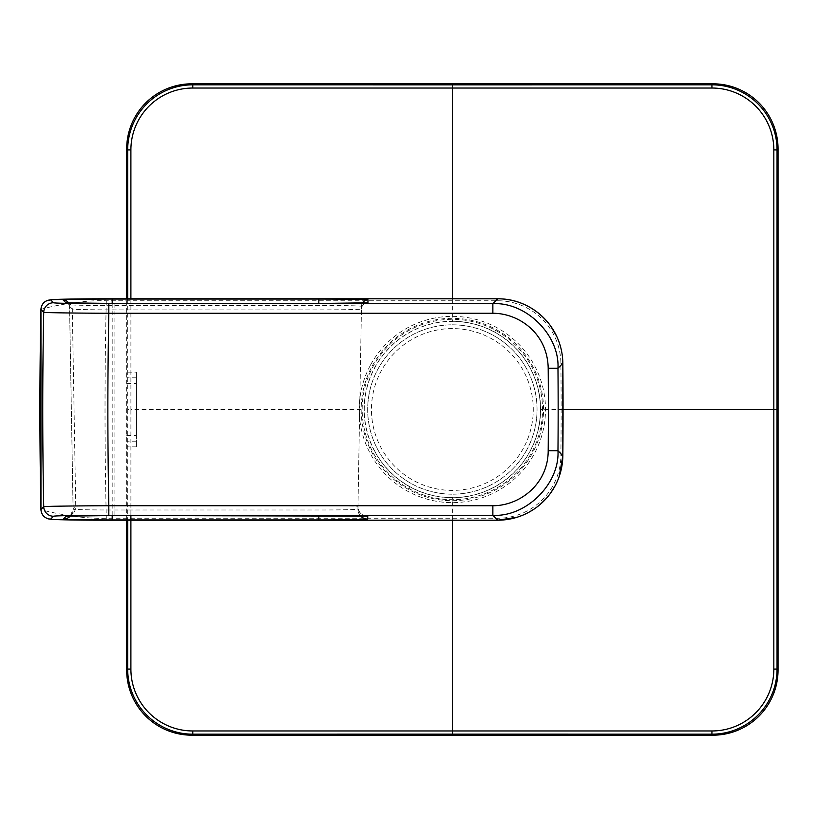 <?xml version="1.0" encoding="UTF-8"?>
<svg xmlns="http://www.w3.org/2000/svg" width="819" height="819" viewBox="0 0 819 819"><rect width="100%" height="100%" fill="white"/><g stroke="black" fill="none" stroke-linecap="round" stroke-linejoin="round"><path stroke-width="0.61" stroke-dasharray="4.09 3.07" d="M375.051 451.74A88.094 88.094 178.8 0 1 494.604 332.186A88.104 88.104 52.8 0 1 529.678 367.26A88.094 88.094 -1.2 0 1 410.124 486.814A88.104 88.104 -127.2 0 1 375.051 451.74M452.364 321.273A88.237 88.237 -6.1 0 1 494.666 332.074A88.237 88.237 -133.7 0 1 540.591 409.5A88.227 88.227 -44.9 0 1 452.364 497.727A88.237 88.237 174.5 0 1 410.063 486.926A88.237 88.237 47.4 0 1 364.127 409.5A88.227 88.227 134.5 0 1 452.364 321.273L452.364 319.308A90.192 90.192 -7.2 0 1 495.608 330.344A90.192 90.192 -133.5 0 1 542.557 409.5A90.192 90.192 -44.9 0 1 452.364 499.692A90.192 90.192 172.4 0 1 409.121 488.656A90.192 90.192 46.4 0 1 362.172 409.5A90.192 90.192 135.2 0 1 452.364 319.308L452.364 298.802M126.679 520.198L126.679 298.802M126.791 435.554L136.445 435.554L136.445 446.836L136.445 372.164L126.679 372.164M136.445 435.554L136.445 372.164M40.96 309.49C37.981 309.869 74.979 299.631 106.296 300.757L497.747 300.757A63.165 63.165 -129.7 0 1 560.882 363.308A4704.909 4704.909 90.3 0 1 560.882 455.692A63.176 63.176 -18.4 0 1 497.706 518.243L106.296 518.243C74.877 519.389 38.073 509.121 40.96 509.51M367.751 516.379A9.767 9.767 -179.1 0 1 357.985 506.449L357.934 509.142A39.107 0.85 -0 0 1 318.837 509.991L112.193 509.991A39.107 0.85 -0 0 1 73.096 509.142A39.107 0.85 -0 0 1 73.096 509.131L75.757 506.418A39.158 0.85 -0 0 1 114.906 505.579L318.837 505.579A39.158 0.85 -0 0 1 357.985 506.439A9.767 9.767 -179.1 0 1 357.985 506.439L361.435 309.019A42.608 0.86 180 0 1 318.837 309.879L114.906 309.879A42.608 0.86 180 0 1 72.307 309.039L69.564 306.326A42.649 0.86 180 0 1 69.554 306.316A42.649 0.86 180 0 1 112.193 305.456L318.837 305.456A42.649 0.86 180 0 1 361.476 306.316L361.435 309.019C360.8 306.183 366.328 301.689 366.666 302.795M362.448 303.01A6.511 6.511 -179.1 0 0 361.476 306.316L357.934 509.142A9.767 9.767 -179 0 0 360.524 515.939M372.338 365.776A91.196 91.196 0 0 1 496.079 329.473A91.196 91.196 0 0 1 532.391 453.224A91.196 91.196 0 0 1 408.64 489.527A91.196 91.196 0 0 1 372.338 365.776M370.618 364.844A93.151 93.151 0 0 1 497.02 327.754A93.151 93.151 0 0 1 534.111 454.156A93.151 93.151 0 0 1 407.708 491.246A93.151 93.151 0 0 1 370.618 364.844M526.678 450.102A84.674 84.674 0 0 1 411.762 483.814A84.674 84.674 0 0 1 378.05 368.898A84.674 84.674 0 0 1 492.956 335.186A84.674 84.674 0 0 1 526.678 450.102A84.674 84.674 0 0 1 411.762 483.814A84.674 84.674 0 0 1 378.05 368.898A84.674 84.674 0 0 1 492.956 335.186A84.674 84.674 0 0 1 526.678 450.102M523.372 448.29A80.917 80.917 0 0 1 413.575 480.507A80.917 80.917 0 0 1 381.347 370.71A80.917 80.917 0 0 1 491.154 338.493A80.917 80.917 0 0 1 523.372 448.29M495.608 330.344L494.666 332.074M130.897 298.802A26776.14 192.475 90 0 1 130.897 409.5L364.127 409.5M409.121 488.656L410.063 486.926M452.364 520.198L452.364 497.727M563.062 409.5L540.591 409.5M127.703 298.802A26766.138 463.697 90 0 1 127.703 409.5L130.897 409.5A26763.978 181.726 90 0 1 130.897 515.52M127.703 409.5A26752.082 466.891 90 0 1 127.703 520.198M136.445 446.836L126.679 446.836M136.445 377.805L126.73 377.805M126.791 383.446L136.445 383.446M136.445 441.195L126.73 441.195M106.296 520.198L106.296 518.243A4640.649 4640.649 -90.7 0 1 106.296 300.757L106.296 298.802M497.706 518.243L497.706 520.198M497.706 300.757L497.706 298.802M497.747 300.757L497.747 298.802M560.882 363.308L562.837 363.288M560.882 455.692L562.837 455.712M112.193 515.52L112.193 303.48M70.311 516.134A9.767 9.767 44.5 0 0 73.096 509.131L69.564 306.326L73.096 509.142L70.311 516.134M67.987 516.154A9.767 9.767 44.5 0 0 72.932 513.462A9.767 9.767 44.5 0 0 72.963 513.441A9.767 9.767 44.5 0 0 75.757 506.418L72.307 309.039A6.511 6.511 -45.5 0 0 67.312 302.815M114.906 515.52L114.906 303.48M67.619 301.801A6.511 6.511 -45.5 0 1 69.564 306.326L67.619 301.801M367.946 302.62A6.511 6.511 -179.2 0 0 361.435 309.019M559.131 476.74L555.343 485.401M550.501 493.212L546.488 498.228M539.956 504.637L534.142 509.06M528.972 512.203L517.301 517.188M70.414 516.031L72.963 513.441C71.345 514.946 69.584 515.857 67.66 516.185M366.083 516.185C362.653 514.936 358.364 513.933 357.985 506.449M67.066 302.795L70.342 304.484M68.735 302.907L70.362 304.504"/><path stroke-width="1.23" d="M563.062 409.5L777.026 409.5A26752.154 466.891 -90 0 1 777.047 149.949A65.111 65.1 45 0 0 711.916 84.818A26766.097 463.667 180 0 1 452.364 84.838A26752.236 466.891 180 0 1 192.803 84.818A65.111 65.1 -45 0 0 127.682 149.949A26766.138 463.697 90 0 1 127.703 298.802M127.703 520.198A26752.082 466.891 90 0 1 127.682 669.051A65.111 65.1 -135 0 0 192.803 734.182A26766.241 463.687 -0 0 1 452.364 734.162A26751.908 466.891 -0 0 1 711.916 734.182A65.111 65.1 135 0 0 777.047 669.051A26766.435 463.677 -90 0 1 777.026 409.5M773.832 149.908L777.047 149.949L778.05 148.945L778.05 670.055L777.047 669.051L773.832 669.092A26777 193.018 -90 0 1 773.832 409.5A26764.173 181.726 -90 0 1 773.832 149.908A61.875 61.865 45 0 0 711.946 88.032A26776.949 193.008 180 0 1 452.364 88.032L452.364 298.802M778.05 148.945A65.121 65.121 -135 0 0 712.919 83.814L191.8 83.814A65.121 65.121 135 0 0 126.679 148.945L126.679 298.802M778.05 670.055A65.121 65.121 -45 0 1 712.919 735.186L191.8 735.186A65.121 65.121 45 0 1 126.679 670.055L126.679 520.198M517.301 517.188L497.706 520.198L106.296 520.198L56.183 519.584C50.952 519.41 47.881 519 46.97 518.366C43.243 516.687 41.237 513.748 40.95 509.531L40.96 509.51A4705.882 4705.882 90 0 1 40.96 309.49L40.95 309.469A9.767 9.767 -44.4 0 1 50.727 299.928C48.014 299.437 72.84 298.771 106.296 298.802L497.747 298.802A65.121 65.121 44.7 0 1 562.837 363.288A4708.759 4708.759 -90.1 0 1 562.837 455.712A65.131 65.131 135.3 0 1 497.706 520.198L106.296 520.198C72.522 520.229 48.096 519.563 50.727 519.072L53.491 516.246A55.344 0.962 -0 0 1 108.825 515.305L492.864 515.305C526.033 517.209 559.746 483.906 557.974 450.737A3359.569 2357.512 -90 0 0 557.974 368.263C559.746 335.084 526.033 301.801 492.864 303.695L497.706 298.802L89.199 298.853L51.29 299.703L46.755 300.727C43.274 302.293 41.339 305.2 40.95 309.469L43.724 312.315A3379.665 2386.72 90 0 0 43.724 506.685A65.121 0.768 -0.2 0 1 108.825 505.732L108.825 515.305M492.864 313.267L492.864 303.695L108.825 303.695L108.825 313.267A3379.47 2352.915 90 0 0 108.825 505.732L492.864 505.732C519.727 505.814 548.187 484.111 548.198 450.737A3358.504 2352.772 -90 0 0 548.198 368.263C547.594 333.118 518.611 313.227 492.864 313.267L108.825 313.267A65.111 0.768 -179.8 0 1 43.724 312.315A9.767 9.767 -44.2 0 1 53.491 302.754L50.727 299.928M548.198 368.263L557.974 368.263L562.837 363.288L562.837 455.712L557.974 450.737L548.198 450.737M452.364 84.838L452.364 88.032A26764.05 181.726 180 0 1 192.772 88.032A61.875 61.865 -45 0 0 130.897 149.908A26776.14 192.475 90 0 1 130.897 298.802M130.897 515.52A26763.978 181.726 90 0 1 130.897 669.092A61.875 61.865 -135 0 0 192.772 730.968A26776.314 192.465 0 0 1 452.364 730.968L452.364 520.198M452.364 734.162L452.364 730.968A26763.896 181.716 -0 0 1 711.946 730.968A61.875 61.865 135 0 0 773.832 669.092M711.946 88.032L711.916 84.818L712.919 83.814M192.772 88.032L192.803 84.818L191.8 83.814M130.897 149.908L127.682 149.949L126.679 148.945M130.897 669.092L127.682 669.051L126.679 670.055M192.772 730.968L192.803 734.182L191.8 735.186M711.946 730.968L711.916 734.182L712.919 735.186M53.491 516.246A9.767 9.767 43.8 0 1 43.724 506.685L40.96 509.51A9.767 9.767 44.4 0 0 50.727 519.072M497.706 520.198L492.864 515.305L492.864 505.732M367.751 516.379L367.711 519.082A48.874 0.85 0 0 1 318.837 519.932L112.193 519.932A48.874 0.85 -0 0 1 63.329 519.072L65.991 516.359A48.925 0.85 -0 0 1 114.906 515.52L318.837 515.52A48.925 0.85 0 0 1 367.751 516.379M108.825 303.695A55.344 0.962 180 0 1 53.491 302.754M318.837 299.058L318.837 303.48L114.906 303.48A49.12 0.86 180 0 1 65.796 302.641L63.043 299.928A49.16 0.86 180 0 1 112.193 299.058L318.837 299.058A49.16 0.86 180 0 1 367.987 299.918L367.946 302.62A49.12 0.86 180 0 1 318.837 303.48L114.906 303.48L67.312 302.835A6.511 6.511 -45.5 0 0 65.796 302.641M367.711 519.082A9.767 9.767 -179 0 1 360.524 515.939M318.837 519.932L318.837 515.305M112.193 519.932L112.193 515.52M63.329 519.072A9.767 9.767 44.5 0 0 70.311 516.134L70.311 516.134M65.991 516.359A9.767 9.767 44.5 0 0 67.987 516.154M63.043 299.928A6.511 6.511 -45.5 0 1 67.608 301.801A6.511 6.511 -45.5 0 1 67.619 301.801L68.735 302.907M112.193 299.058L112.193 303.48M367.987 299.918A6.511 6.511 -179.1 0 0 362.448 303.01M40.95 509.531L40.95 309.469M562.837 363.288C562.735 353.962 560.698 344.994 556.725 336.384L550.399 325.634C535.595 306.05 515.09 298.587 497.747 298.802L497.706 298.802M562.837 455.712L559.131 476.74M555.343 485.401L550.501 493.212M546.488 498.228L539.956 504.637M534.142 509.06L528.972 512.203M67.977 516.134L114.906 515.52L365.765 516.134M366.421 302.835L318.837 303.48"/></g></svg>
